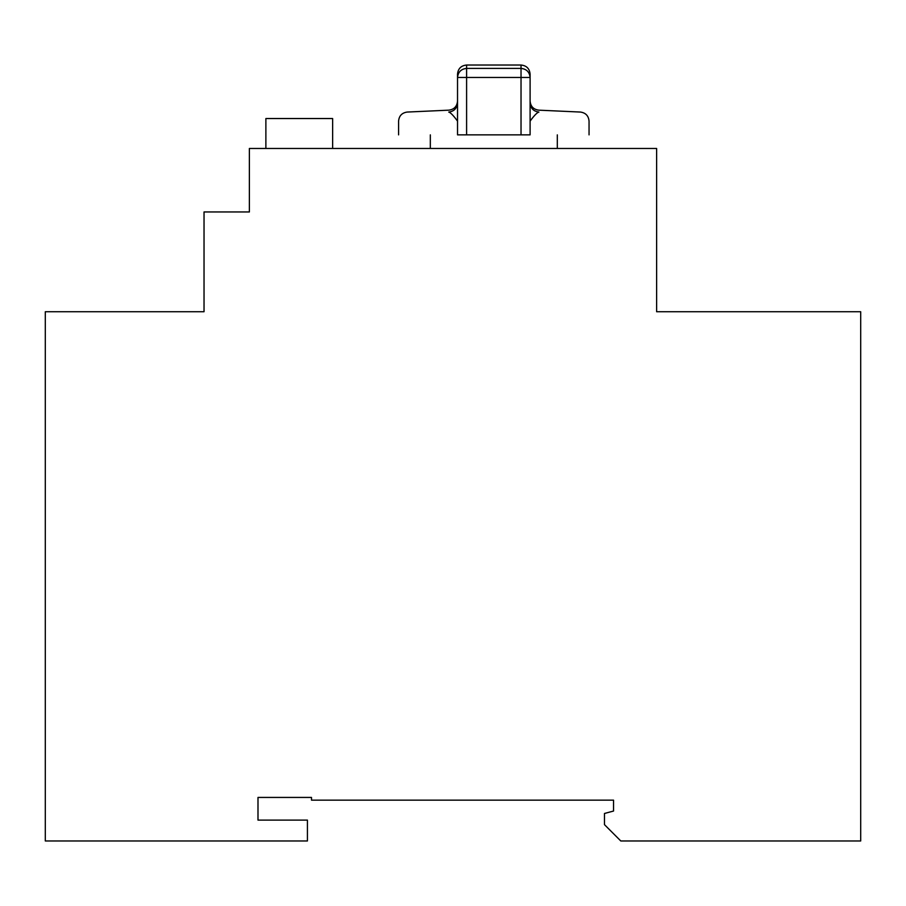 <?xml version="1.0" encoding="UTF-8"?>
<svg xmlns="http://www.w3.org/2000/svg" width="906" height="906" viewBox="0 0 906 906"><rect width="100%" height="100%" fill="white"/><g stroke="black" fill="none" stroke-linecap="round" stroke-linejoin="round"><path stroke-width="1.36" d="M538.889 112.061C533.555 111.359 530.633 108.346 530.101 103.012C530.633 108.346 533.566 111.359 538.889 112.061C538.889 109.535 538.889 109.535 538.889 112.061L538.877 112.061C537.122 112.525 534.189 115.538 530.101 121.121C607.326 121.121 607.326 121.121 530.101 121.121M466.601 134.869L530.101 134.869C608.22 134.869 608.22 134.869 530.101 134.869L530.101 74.099C529.546 68.596 526.522 65.572 521.029 65.028L466.601 65.028L466.601 134.869L457.53 134.869L457.53 74.099C458.085 68.596 461.109 65.572 466.601 65.028M448.742 112.061C448.742 109.535 448.742 109.535 448.742 112.061L448.753 112.061C454.076 111.359 456.998 108.346 457.53 103.012C456.998 108.346 454.076 111.359 448.742 112.061C450.509 112.514 453.442 115.538 457.53 121.121C380.316 121.121 380.316 121.121 457.53 121.121M457.53 134.869C379.41 134.869 379.41 134.869 457.53 134.869M457.53 77.452C458.108 71.993 461.131 68.981 466.601 68.403L521.029 68.403C526.499 68.981 529.523 71.993 530.101 77.452L457.53 77.452M332.638 148.471L332.638 118.539L265.877 118.539L265.877 148.471M656.624 311.732L860.7 311.732L860.7 840.972L620.791 840.972L604.472 824.641L604.472 813.475L613.543 811.04L613.543 800.157L311.505 800.157L311.505 797.439L257.995 797.439L257.995 820.111L307.428 820.111L307.428 840.972L45.3 840.972L45.3 311.732L204.031 311.732L204.031 211.959L249.376 211.959L249.376 148.471L656.624 148.471L656.624 311.732M521.029 134.869L521.029 65.028M530.101 101.11C530.61 106.478 533.532 109.49 538.889 110.17L580.52 112.061C585.729 112.854 588.572 115.866 589.047 121.121L589.047 134.869M457.53 101.11C457.02 106.478 454.099 109.49 448.742 110.17L407.111 112.061C401.902 112.854 399.059 115.866 398.583 121.121L398.583 134.869M557.303 148.471L557.303 134.869M430.327 148.471L430.327 134.869"/></g></svg>
